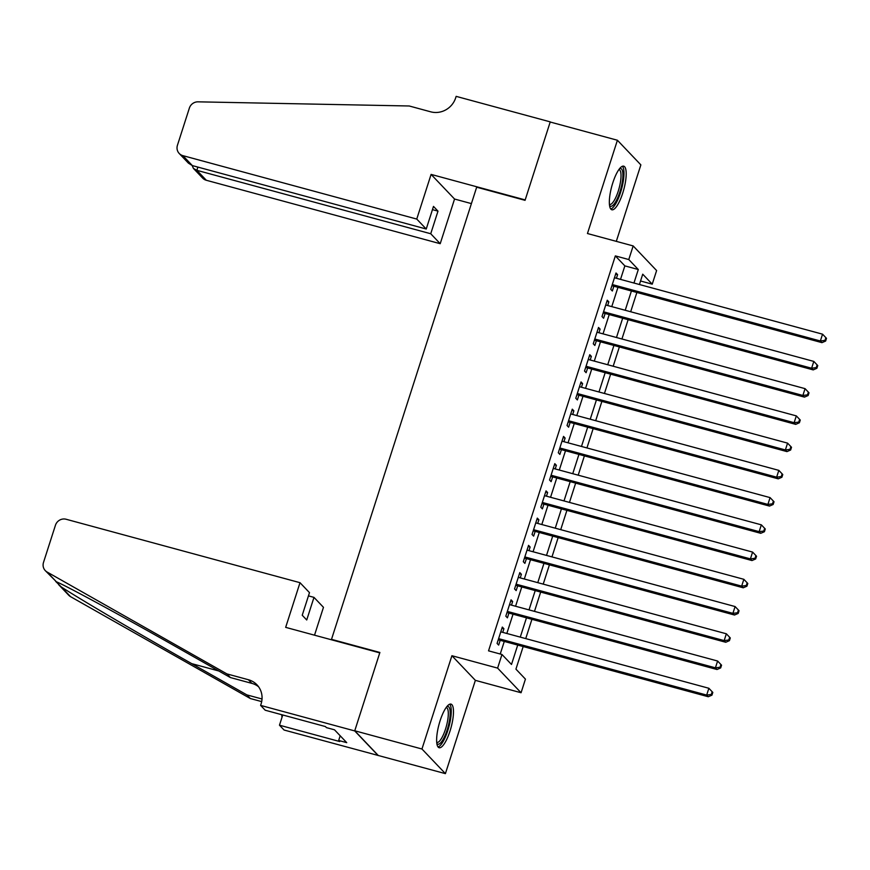 <?xml version="1.0" encoding="UTF-8"?>
<svg xmlns="http://www.w3.org/2000/svg" width="870" height="870" viewBox="0 0 870 870"><rect width="100%" height="100%" fill="white"/><g stroke="black" fill="none" stroke-linecap="round" stroke-linejoin="round"><path stroke-width="1.3" d="M449.997 731.104A22.598 6.22 105.2 0 0 450.964 704.102A22.598 6.22 105.2 0 0 440.111 720.719A22.598 6.22 105.2 0 0 439.143 747.721A22.598 6.22 105.2 0 0 449.997 731.104M622.713 193.162A22.598 6.22 105.2 0 0 623.681 166.159A22.598 6.22 105.2 0 0 612.828 182.776A22.598 6.22 105.2 0 0 611.849 209.779A22.598 6.22 105.2 0 0 622.713 193.162M523.185 646.551L515.932 669.139L525.437 679.122L521.065 692.737L497.607 668.106L501.979 654.49L511.495 664.473L517.726 645.072M260.608 705.396L354.71 730.92L379.755 652.881L285.664 627.357L300.009 582.693L66.131 519.26A8.689 8.243 -43.6 0 0 55.441 525.252L43.5 562.433A8.689 8.243 -43.6 0 0 47.089 572.025L226.896 673.902L248.396 679.731A20.282 19.227 136.4 0 1 256.965 684.81A20.282 19.227 136.4 0 1 261.098 703.895L260.608 705.396L265.209 710.225L325.423 726.559L326.446 727.625L334.504 729.81L346.738 742.654L338.68 740.468L339.691 741.534L279.477 725.199L284.066 730.028L445.407 773.637L475.368 680.351L521.065 692.737M616.308 241.36L640.864 164.876L617.406 140.244L587.457 233.53L633.164 245.927L656.611 270.559L652.239 284.175L642.734 274.191L639.417 284.512M640.548 280.999L652.239 284.175M378.2 755.41L354.753 730.778L421.961 749.005L445.407 773.637M354.753 730.778L379.885 652.467L331.503 639.352L476.673 187.202L525.056 200.328L550.199 122.017L617.406 140.244M502.74 632.37L503.904 628.738L502.316 627.074L497.074 643.419L498.662 645.083L500.185 640.309M511.484 605.129L512.647 601.496L511.06 599.832L505.818 616.178L507.406 617.841L508.928 613.078M520.227 577.897L521.391 574.265L519.814 572.601L514.562 588.936L516.149 590.6L517.683 585.836M528.971 550.656L530.135 547.023L528.558 545.36L523.305 561.705L524.893 563.368L526.426 558.594M537.714 523.414L538.889 519.781L537.301 518.118L532.048 534.463L533.636 536.127L535.17 531.363M546.469 496.183L547.632 492.55L546.045 490.887L540.803 507.221L542.38 508.896L543.913 504.121M555.212 468.941L556.376 465.309L554.788 463.645L549.546 479.99L551.123 481.654L552.657 476.89M563.956 441.699L565.119 438.078L563.532 436.403L558.29 452.748L559.878 454.412L561.4 449.649M572.699 414.468L573.863 410.836L572.275 409.172L567.033 425.517L568.621 427.181L570.144 422.407M581.443 387.226L582.606 383.594L581.029 381.93L575.777 398.275L577.365 399.939L578.898 395.176M590.186 359.995L591.35 356.363L589.773 354.699L584.52 371.033L586.108 372.697L587.641 367.934M598.93 332.753L600.104 329.121L598.516 327.457L593.264 343.802L594.852 345.466L596.385 340.703M607.684 305.511L608.848 301.879L607.26 300.215L602.018 316.56L603.595 318.224L605.129 313.461M620.517 279.39L624.856 265.883L615.34 255.9L488.538 650.847L501.979 654.49M500.239 654.022L504.285 641.418M506.829 633.48L513.028 614.187M515.573 606.238L521.772 586.946M524.327 579.007L530.515 559.714M533.071 551.765L539.259 532.473M541.814 524.523L548.002 505.231M550.558 497.292L556.756 478M559.301 470.05L565.5 450.758M568.045 442.808L574.243 423.516M576.788 415.577L582.987 396.285M585.543 388.335L591.731 369.043M594.286 361.104L600.474 341.812M603.03 333.862L609.217 314.57M611.773 306.621L617.972 287.328M616.428 278.28L617.591 274.648L616.004 272.984L610.762 289.329L612.339 290.993L613.872 286.219M331.503 639.352L332.068 639.95M475.368 680.351L451.911 655.719L421.961 749.005M451.911 655.719L497.607 668.106M615.34 255.9L628.782 259.543L633.164 245.927M636.873 292.461L630.674 311.754M628.118 319.692L621.93 338.985M619.375 346.934L613.187 366.226M610.631 374.176L604.443 393.468M601.888 401.407L595.689 420.699M593.144 428.649L586.946 447.941M584.401 455.88L578.202 475.172M575.657 483.122L569.458 502.414M566.903 510.364L560.715 529.656M558.159 537.595L551.971 556.887M549.416 564.837L543.217 584.129M540.672 592.068L534.474 611.371M531.929 619.309L525.73 638.602M633.958 283.033L638.297 269.526L628.782 259.543M520.271 637.123L526.47 617.83M529.014 609.881L535.213 590.589M537.769 582.65L543.957 563.358M546.512 555.408L552.7 536.116M555.256 528.177L561.444 508.885M563.999 500.935L570.198 481.643M572.743 473.693L578.942 454.401M581.486 446.462L587.685 427.17M590.23 419.22L596.428 399.928M598.984 391.978L605.172 372.686M607.728 364.747L613.915 345.455M616.471 337.506L622.659 318.213M625.215 310.275L631.413 290.982M624.856 265.883L638.297 269.526M615.645 274.115L617.591 274.648M606.901 301.357L608.848 301.879M598.147 328.588L600.104 329.121M589.403 355.83L591.35 356.363M580.66 383.072L582.606 383.594M571.916 410.303L573.863 410.836M563.173 437.545L565.119 438.078M554.429 464.787L556.376 465.309M545.675 492.018L547.632 492.55M536.931 519.26L538.889 519.781M528.188 546.49L530.135 547.023M519.444 573.732L521.391 574.265M510.701 600.974L512.647 601.496M501.957 628.205L503.904 628.738M611.925 285.697L821.954 342.649L820.366 340.986L612.284 284.555M824.988 340.387L820.366 340.986L822.552 334.178L826.5 338.332L825.869 337.669L824.988 340.387L825.63 341.051L826.5 338.332M614.47 277.748L822.552 334.178L825.869 337.669M821.954 342.649L825.63 341.051M619.614 168.606A19.553 5.383 -74.8 0 1 622.278 182.08A19.553 5.383 -74.8 0 1 616.254 200.698A19.553 5.383 -74.8 0 1 609.576 205.603M609.435 204.461A18.107 4.981 105.2 0 0 609.533 204.493A18.107 4.981 105.2 0 0 620.44 182.113A18.107 4.981 105.2 0 0 619.016 169.541A18.107 4.981 105.2 0 0 618.918 169.519M610.783 209.028A22.457 6.177 105.2 0 0 623.257 181.297A22.457 6.177 105.2 0 0 622.387 166.268M446.897 706.549A19.553 5.383 -74.8 0 1 449.562 720.023A19.553 5.383 -74.8 0 1 443.537 738.641A19.553 5.383 -74.8 0 1 436.86 743.556M436.729 742.414A18.107 4.981 105.2 0 0 436.816 742.436A18.107 4.981 105.2 0 0 447.724 720.055A18.107 4.981 105.2 0 0 446.299 707.484A18.107 4.981 105.2 0 0 446.201 707.462M438.067 746.971A22.457 6.177 105.2 0 0 450.54 719.24A22.457 6.177 105.2 0 0 449.67 704.211M416.752 219.066L182.874 155.643L192.346 165.594L426.235 229.017L416.752 219.066L431.096 174.402L525.186 199.915L550.242 121.876L456.152 96.363L455.673 97.864A20.282 19.227 -43.6 0 1 430.737 111.828L409.226 105.988L198.045 101.833A8.689 8.243 -43.6 0 0 189.366 108.097L177.436 145.279A8.689 8.243 -43.6 0 0 182.874 155.643M471.399 203.602L454.553 199.034L431.096 174.402M454.553 199.034L440.209 243.698L430.737 233.747L437.991 211.138L433.488 206.418L426.235 229.017M430.737 233.747L196.848 170.324L206.331 180.275A8.689 8.243 136.4 0 1 202.656 178.1L193.434 168.41L196.848 170.324L197.881 167.094M440.209 243.698L206.331 180.275M437.991 211.138L432.455 209.637M192.139 165.528L193.434 168.41M179.198 153.468L188.42 163.147L192.346 165.594M300.009 582.693L309.492 592.644L302.227 615.253L306.729 619.984L313.983 597.375L308.448 595.874M313.983 597.375L323.466 607.325L314.516 635.187M55.713 581.443L61.27 586.913C77.604 597.733 139.211 633.969 191.748 663.647L246.873 694.891L262.022 698.991M246.873 694.891L250.342 698.534L261.685 701.611M226.896 673.902L230.365 677.545L175.229 646.301C122.365 616.275 66.229 585.793 56.365 581.769L45.273 570.611M258.575 686.756A20.282 19.227 136.4 0 0 251.865 683.374L230.365 677.545M61.27 586.913L70.546 596.657L250.342 698.534M354.71 730.92L378.156 755.551M282.75 714.988L279.477 725.199M70.546 596.657A8.689 8.243 136.4 0 1 68.73 595.243L58.692 584.705M281.619 714.672A20.282 19.227 136.4 0 1 282 717.337M340.181 735.77L338.68 740.468M603.182 312.928L813.2 369.891L811.623 368.228L603.541 311.797M816.245 367.629L811.623 368.228L813.809 361.409L817.756 365.574L817.126 364.9L816.245 367.629L816.876 368.293L817.756 365.574M605.727 304.989L813.809 361.409L817.126 364.9M813.2 369.891L816.876 368.293M594.438 340.17L804.456 397.122L802.879 395.458L594.797 339.028M807.501 394.86L802.879 395.458L805.065 388.651L809.013 392.805L808.371 392.142L807.501 394.86L808.132 395.535L809.013 392.805M596.983 332.22L805.065 388.651L808.371 392.142M804.456 397.122L808.132 395.535M585.684 367.412L795.713 424.364L794.125 422.7L586.054 366.27M798.758 422.102L794.125 422.7L796.322 415.893L800.269 420.047L799.628 419.383L798.758 422.102L799.389 422.766L800.269 420.047M588.24 359.462L796.322 415.893L799.628 419.383M795.713 424.364L799.389 422.766M576.94 394.643L786.969 451.606L785.382 449.942L577.31 393.512M790.014 449.344L785.382 449.942L787.567 443.124L791.515 447.278L790.884 446.614L790.014 449.344L790.645 450.007L791.515 447.278M579.496 386.704L787.567 443.124L790.884 446.614M786.969 451.606L790.645 450.007M568.197 421.885L778.226 478.837L776.638 477.173L568.567 420.743M781.271 476.575L776.638 477.173L778.824 470.365L782.772 474.52L782.141 473.856L781.271 476.575L781.902 477.249L782.772 474.52M570.753 413.935L778.824 470.365L782.141 473.856M778.226 478.837L781.902 477.249M559.453 449.116L769.482 506.079L767.895 504.415L559.823 447.985M772.516 503.817L767.895 504.415L770.08 497.607L774.028 501.762L773.397 501.098L772.516 503.817L773.158 504.48L774.028 501.762M562.009 441.177L770.08 497.607L773.397 501.098M769.482 506.079L773.158 504.48M550.71 476.358L760.739 533.31L759.151 531.646L551.069 475.227M763.773 531.059L759.151 531.646L761.337 524.838L765.285 528.993L764.654 528.329L763.773 531.059L764.415 531.722L765.285 528.993M553.255 468.408L761.337 524.838L764.654 528.329M760.739 533.31L764.415 531.722M541.966 503.599L751.984 560.552L750.408 558.888L542.325 502.458M755.029 558.29L750.408 558.888L752.593 552.08L756.541 556.235L755.91 555.571L755.029 558.29L755.66 558.953L756.541 556.235M544.511 495.65L752.593 552.08L755.91 555.571M751.984 560.552L755.66 558.953M533.223 530.83L743.241 587.794L741.664 586.13L533.582 529.699M746.286 585.532L741.664 586.13L743.85 579.311L747.798 583.476L747.156 582.802L746.286 585.532L746.917 586.195L747.798 583.476M535.768 522.892L743.85 579.311L747.156 582.802M743.241 587.794L746.917 586.195M524.469 558.072L734.497 615.025L732.91 613.361L524.838 556.93M737.543 612.763L732.91 613.361L735.096 606.553L739.054 610.707L738.412 610.044L737.543 612.763L738.173 613.437L739.054 610.707M527.024 550.123L735.096 606.553L738.412 610.044M734.497 615.025L738.173 613.437M515.725 585.303L725.754 642.267L724.166 640.603L516.095 584.172M728.799 640.005L724.166 640.603L726.352 633.795L730.3 637.949L729.669 637.286L728.799 640.005L729.43 640.668L730.3 637.949M518.281 577.365L726.352 633.795L729.669 637.286M725.754 642.267L729.43 640.668M506.982 612.545L717.01 669.508L715.423 667.834L507.351 611.414M720.055 667.246L715.423 667.834L717.609 661.026L721.556 665.18L720.925 664.517L720.055 667.246L720.686 667.91L721.556 665.18M509.537 604.606L717.609 661.026L720.925 664.517M717.01 669.508L720.686 667.91M498.238 639.787L708.267 696.739L706.679 695.076L498.608 638.645M711.301 694.477L706.679 695.076L708.865 688.268L712.813 692.422L712.182 691.759L711.301 694.477L711.943 695.152L712.813 692.422M500.794 631.837L708.865 688.268L712.182 691.759M708.267 696.739L711.943 695.152M251.865 683.374L248.396 679.731M47.089 572.025L56.365 581.769M191.748 663.647L218.783 670.987"/></g></svg>
